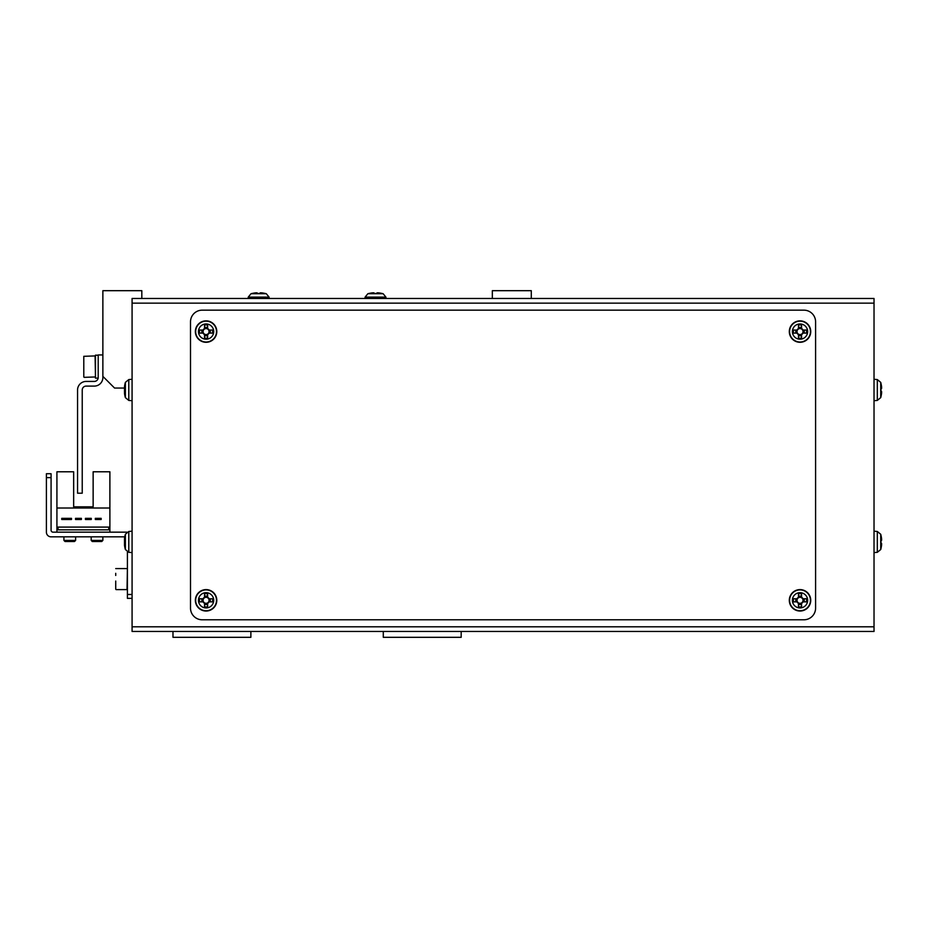 <?xml version="1.0" encoding="UTF-8"?>
<svg xmlns="http://www.w3.org/2000/svg" width="928" height="928" viewBox="0 0 928 928"><rect width="100%" height="100%" fill="white"/><g stroke="black" fill="none" stroke-linecap="round" stroke-linejoin="round"><path stroke-width="1.39" d="M132.078 493.209L132.078 531.187L132.078 493.209M132.078 531.187L128.783 531.477L128.783 552.311L132.078 552.601L132.078 606.158M132.078 617.839L132.078 623.686A7.784 7.784 0 0 0 132.078 623.709M139.861 631.469A7.784 7.784 0 0 0 139.873 631.469L172.979 631.469L172.979 637.316L250.873 637.316L250.873 631.469L383.287 631.469L383.287 637.316L461.181 637.316L461.181 631.469L494.288 631.469A7.784 7.784 0 0 0 494.299 631.469M132.078 401.662A7.784 7.784 0 0 0 132.078 401.685L132.078 442.575L132.078 400.71L128.783 400.42L128.783 379.575L132.078 379.285M141.822 298.48L141.822 290.684L102.869 290.684L102.869 376.374L114.562 388.055L124.503 388.055M531.292 298.48L531.292 290.684L492.339 290.684L492.339 298.48M132.078 623.686L132.078 598.363L127.414 598.363L127.414 594.477L132.078 594.477M373.555 298.48L260.606 298.48M377.452 298.48L418.342 298.48M256.708 298.48L215.818 298.48M132.078 626.794L132.078 298.48L874.025 298.48L874.025 631.469L132.078 631.469L132.078 626.794L874.025 626.794M803.915 310.161A11.681 11.681 0 0 1 815.596 321.842L815.596 608.107A11.681 11.681 0 0 1 803.915 619.788L202.188 619.788A11.681 11.681 0 0 1 190.507 608.107L190.507 321.842A11.681 11.681 0 0 1 202.188 310.161L803.915 310.161M874.025 400.71L877.32 400.42L877.32 379.575L880.718 382.371L880.718 397.636A27.26 27.26 0 0 0 880.997 396.604L880.997 396.604M880.718 382.371A27.26 27.26 0 0 1 880.997 383.392L880.962 383.415A27.214 27.214 0 0 1 881.6 386.999L881.6 388.461L880.962 388.461A26.622 23.826 90 0 1 880.962 391.546L881.6 391.546L881.6 393.008A27.214 27.214 0 0 1 880.962 396.581M880.962 391.546A26.622 23.826 90 0 0 880.962 388.461M874.025 552.601L877.32 552.311L877.32 531.477L880.718 534.261L880.718 549.527A27.26 27.26 0 0 0 880.997 548.494L880.997 548.494M880.718 534.261A27.26 27.26 0 0 1 880.997 535.294L880.962 535.305A27.214 27.214 0 0 1 881.6 538.89L881.6 540.351L880.962 540.351A26.622 23.826 90 0 1 880.962 543.437L881.6 543.437L881.6 544.898A27.214 27.214 0 0 1 880.962 548.483M880.962 543.437A26.622 23.826 90 0 0 880.962 540.351M128.783 400.42L125.384 397.636L125.384 382.371A27.26 27.26 0 0 0 124.596 385.967A27.214 25.16 180 0 1 125.141 383.322M124.549 392.567L124.503 393.368A27.214 25.16 -0 0 0 124.596 394.04A27.214 25.16 -0 0 0 125.141 396.674A26.622 9.094 -28.3 0 1 125.141 395.502A27.214 25.16 180 0 1 124.503 392.184L124.503 390.282A27.214 10.394 -0 0 1 125.141 388.913A26.622 22.017 -127.4 0 1 125.106 387.475A26.622 22.017 -127.4 0 1 125.141 386.06A27.214 10.394 180 0 0 124.503 387.428A27.214 25.16 -0 0 0 124.503 387.811L124.503 389.725A27.214 10.394 180 0 0 124.596 390.004M125.106 387.452L124.503 386.64A27.214 25.16 180 0 1 124.596 385.967M124.503 387.811L125.106 387.858M128.783 552.311L125.384 549.527L125.384 534.261A27.26 27.26 0 0 0 124.596 537.857A27.214 25.16 180 0 1 125.141 535.224M124.503 544.469L124.503 545.258A27.214 25.16 -0 0 0 124.596 545.931A27.214 25.16 -0 0 0 125.141 548.564A26.622 9.094 -28.3 0 1 125.141 547.392A27.214 25.16 180 0 1 124.503 544.086L124.503 542.172A27.214 10.394 -0 0 1 125.141 540.804A26.622 22.017 -127.4 0 1 125.106 539.377A26.622 22.017 -127.4 0 1 125.141 537.95A27.214 10.394 180 0 0 124.503 539.319A27.214 25.16 -0 0 0 124.503 539.702L124.503 541.616A27.214 10.394 180 0 0 124.596 541.894M125.106 539.342L124.503 538.53A27.214 25.16 180 0 1 124.596 537.857M124.503 539.702L125.106 539.748M204.543 597.307L204.543 597.736A3.004 3.004 0 0 0 204.543 602.887A3.004 3.004 0 0 0 208.661 598.769A3.004 3.004 0 0 0 207.628 597.736L207.628 593.723A26.622 11.878 180 0 0 206.086 593.711A26.622 11.878 180 0 0 204.543 593.723L204.543 597.307A3.376 3.376 0 0 0 203.081 598.769L199.497 598.769A26.622 11.878 90 0 0 199.497 601.854L203.081 601.854A3.376 3.376 0 0 0 204.543 603.316L204.543 606.9A26.622 11.878 -0 0 0 206.086 606.924A26.622 11.878 -0 0 0 207.628 606.9L207.628 603.316A3.376 3.376 0 0 0 209.09 601.854L212.663 601.854A26.622 11.878 -90 0 0 212.663 598.769L209.09 598.769A3.376 3.376 0 0 0 207.628 597.307M206.086 592.679A7.633 7.633 0 0 0 198.453 600.312A7.633 7.633 0 0 0 206.086 607.944A7.633 7.633 0 0 0 213.718 600.312A7.633 7.633 0 0 0 206.086 592.679M216.792 600.312A10.707 10.707 0 0 0 206.086 589.605A10.707 10.707 0 0 0 195.367 600.312A10.707 10.707 0 0 0 206.086 611.03A10.707 10.707 0 0 0 216.792 600.312M207.628 604.546L204.543 604.546M210.32 598.769L210.32 601.854M207.628 597.736A3.004 3.004 0 0 0 204.543 597.736M204.543 596.078L207.628 596.078M201.852 601.854L201.852 598.769M798.474 597.307L798.474 597.736A3.004 3.004 0 0 0 798.474 602.887A3.004 3.004 0 0 0 802.604 598.769A3.004 3.004 0 0 0 801.56 597.736L801.56 593.723A26.622 11.878 180 0 0 800.017 593.711A26.622 11.878 180 0 0 798.474 593.723L798.474 597.307A3.376 3.376 0 0 0 797.013 598.769L793.44 598.769A26.622 11.878 90 0 0 793.44 601.854L797.013 601.854A3.376 3.376 0 0 0 798.474 603.316L798.474 606.9A26.622 11.878 -0 0 0 800.017 606.924A26.622 11.878 -0 0 0 801.56 606.9L801.56 603.316A3.376 3.376 0 0 0 803.033 601.854L806.606 601.854A26.622 11.878 -90 0 0 806.606 598.769L803.033 598.769A3.376 3.376 0 0 0 801.56 597.307M800.017 592.679A7.633 7.633 0 0 0 792.384 600.312A7.633 7.633 0 0 0 800.017 607.944A7.633 7.633 0 0 0 807.65 600.312A7.633 7.633 0 0 0 800.017 592.679M810.736 600.312A10.707 10.707 0 0 0 800.017 589.605A10.707 10.707 0 0 0 789.31 600.312A10.707 10.707 0 0 0 800.017 611.03A10.707 10.707 0 0 0 810.736 600.312M801.56 604.546L798.474 604.546M804.251 598.769L804.251 601.854M801.56 597.736A3.004 3.004 0 0 0 798.474 597.736M798.474 596.078L801.56 596.078M795.783 601.854L795.783 598.769M204.543 328.57L204.543 328.999A3.004 3.004 0 0 0 204.543 334.161A3.004 3.004 0 0 0 208.661 330.043A3.004 3.004 0 0 0 207.628 328.999L207.628 324.997A26.622 11.878 180 0 0 206.086 324.974A26.622 11.878 180 0 0 204.543 324.997L204.543 328.57A3.376 3.376 0 0 0 203.081 330.043L199.497 330.043A26.622 11.878 90 0 0 199.497 333.117L203.081 333.117A3.376 3.376 0 0 0 204.543 334.59L204.543 338.163A26.622 11.878 -0 0 0 206.086 338.186A26.622 11.878 -0 0 0 207.628 338.163L207.628 334.59A3.376 3.376 0 0 0 209.09 333.117L212.663 333.117A26.622 11.878 -90 0 0 212.663 330.043L209.09 330.043A3.376 3.376 0 0 0 207.628 328.57M206.086 323.953A7.633 7.633 0 0 0 198.453 331.586A7.633 7.633 0 0 0 206.086 339.207A7.633 7.633 0 0 0 213.718 331.586A7.633 7.633 0 0 0 206.086 323.953M216.792 331.586A10.707 10.707 0 0 0 206.086 320.868A10.707 10.707 0 0 0 195.367 331.586A10.707 10.707 0 0 0 206.086 342.293A10.707 10.707 0 0 0 216.792 331.586M207.628 335.82L204.543 335.82M210.32 330.043L210.32 333.117M207.628 328.999A3.004 3.004 0 0 0 204.543 328.999M204.543 327.352L207.628 327.352M201.852 333.117L201.852 330.043M798.474 328.57L798.474 328.999A3.004 3.004 0 0 0 798.474 334.161A3.004 3.004 0 0 0 802.604 330.043A3.004 3.004 0 0 0 801.56 328.999L801.56 324.997A26.622 11.878 180 0 0 800.017 324.974A26.622 11.878 180 0 0 798.474 324.997L798.474 328.57A3.376 3.376 0 0 0 797.013 330.043L793.44 330.043A26.622 11.878 90 0 0 793.44 333.117L797.013 333.117A3.376 3.376 0 0 0 798.474 334.59L798.474 338.163A26.622 11.878 -0 0 0 800.017 338.186A26.622 11.878 -0 0 0 801.56 338.163L801.56 334.59A3.376 3.376 0 0 0 803.033 333.117L806.606 333.117A26.622 11.878 -90 0 0 806.606 330.043L803.033 330.043A3.376 3.376 0 0 0 801.56 328.57M800.017 323.953A7.633 7.633 0 0 0 792.384 331.586A7.633 7.633 0 0 0 800.017 339.207A7.633 7.633 0 0 0 807.65 331.586A7.633 7.633 0 0 0 800.017 323.953M810.736 331.586A10.707 10.707 0 0 0 800.017 320.868A10.707 10.707 0 0 0 789.31 331.586A10.707 10.707 0 0 0 800.017 342.293A10.707 10.707 0 0 0 810.736 331.586M801.56 335.82L798.474 335.82M804.251 330.043L804.251 333.117M801.56 328.999A3.004 3.004 0 0 0 798.474 328.999M798.474 327.352L801.56 327.352M795.783 333.117L795.783 330.043M126.892 532.162L53.024 532.162A1.949 1.949 0 0 1 51.075 530.213L51.075 477.63L46.4 477.63L46.4 532.162A4.675 4.675 0 0 0 51.075 536.836L124.77 536.836M46.4 477.63L46.4 532.162L46.4 473.732L51.075 473.732L51.075 477.63M127.414 551.928L127.414 594.477M109.887 532.162L109.887 471.784L93.136 471.784L93.136 506.839L73.66 506.839L93.136 506.839L73.66 506.839L73.66 471.784L56.921 471.784L56.921 532.162M109.887 508.01L56.921 508.01M71.479 518.334L61.747 518.334L61.747 519.494L71.479 519.494L71.479 518.334M91.269 518.334L85.422 518.334L85.422 519.494L91.269 519.494L91.269 518.334M108.715 527.092L58.081 527.092L58.081 529.818L108.715 529.818L108.715 527.092M101.164 518.334L95.317 518.334L95.317 519.494L101.164 519.494L101.164 518.334M75.528 519.494L81.374 519.494L81.374 518.334L75.528 518.334L75.528 519.494M102.869 540.409L101.778 541.5L92.278 541.5L91.188 540.409L102.869 540.409L102.869 536.836M91.188 540.409L91.188 536.836M75.609 540.409L74.518 541.5L65.018 541.5L63.928 540.409L75.609 540.409L75.609 536.836M63.928 540.409L63.928 536.836M115.722 588.433L115.722 581.044M115.722 575.464L115.722 573.318M115.722 585.672L115.722 589.21M115.722 586.194L115.722 584.466M132.078 570.128L132.078 567.205L132.078 570.128M53.024 532.162A1.949 1.949 0 0 1 51.075 530.213A1.949 1.949 0 0 0 53.024 532.162M102.869 354.948L98.194 354.948L98.194 377.534A3.898 3.898 0 0 1 94.308 381.431L86.13 381.431A8.572 8.572 0 0 0 77.558 390.004L77.558 493.209L82.232 493.209L82.232 390.004A3.898 3.898 0 0 1 86.13 386.106L94.308 386.106A8.572 8.572 0 0 0 102.869 377.534L102.869 376.374M83.787 366.63L83.787 371.502M84.181 377.348L95.468 376.954L95.085 355.923L83.787 356.317L83.787 376.954M98.159 378.125L95.468 378.125L95.468 355.146L98.194 355.262M95.468 355.25L98.194 355.146M386.036 298.48L385.92 297.122L383.136 293.724L385.92 297.122L365.075 297.122L367.871 293.724L383.136 293.724A27.26 27.26 0 0 0 382.104 293.445L382.104 293.445M364.959 298.48L365.075 297.122L367.871 293.724A27.26 27.26 0 0 1 368.892 293.445L368.892 293.445M377.046 293.492A26.622 23.826 -0 0 0 373.961 293.492A26.622 23.826 0 0 1 377.046 293.492L377.046 292.842L378.508 292.842A27.214 27.214 0 0 1 382.081 293.492M368.915 293.492A27.214 27.214 0 0 1 372.499 292.842L373.961 292.842L373.961 293.492M269.201 298.48L269.085 297.122L266.29 293.724L269.085 297.122L248.24 297.122L251.024 293.724L266.29 293.724A27.26 27.26 0 0 0 265.269 293.445L265.269 293.445M248.124 298.48L248.24 297.122L251.024 293.724A27.26 27.26 0 0 1 252.056 293.445L252.056 293.445M260.2 293.492A26.622 23.826 -0 0 0 257.114 293.492A26.622 23.826 0 0 1 260.2 293.492L260.2 292.842L261.661 292.842A27.214 27.214 0 0 1 265.246 293.492M252.08 293.492A27.214 27.214 0 0 1 255.652 292.842L257.114 292.842L257.114 293.492M874.025 303.154L132.078 303.154M216.502 600.312A10.417 10.417 0 0 0 206.086 589.895A10.417 10.417 0 0 0 195.657 600.312A10.417 10.417 0 0 0 206.086 610.74A10.417 10.417 0 0 0 216.502 600.312M810.446 600.312A10.417 10.417 0 0 0 800.017 589.895A10.417 10.417 0 0 0 789.6 600.312A10.417 10.417 0 0 0 800.017 610.74A10.417 10.417 0 0 0 810.446 600.312M216.502 331.586A10.417 10.417 0 0 0 206.086 321.158A10.417 10.417 0 0 0 195.657 331.586A10.417 10.417 0 0 0 206.086 342.003A10.417 10.417 0 0 0 216.502 331.586M810.446 331.586A10.417 10.417 0 0 0 800.017 321.158A10.417 10.417 0 0 0 789.6 331.586A10.417 10.417 0 0 0 800.017 342.003A10.417 10.417 0 0 0 810.446 331.586M116.116 589.605L127.02 589.605L127.414 568.574L115.722 568.574M877.32 379.575L874.025 379.285M877.32 400.42L880.718 397.636M877.32 531.477L874.025 531.187M877.32 552.311L880.718 549.527M124.596 394.04A27.26 27.26 0 0 0 125.384 397.636M128.783 379.575L125.384 382.371M124.596 545.931A27.26 27.26 0 0 0 125.384 549.527M128.783 531.477L125.384 534.261"/></g></svg>
